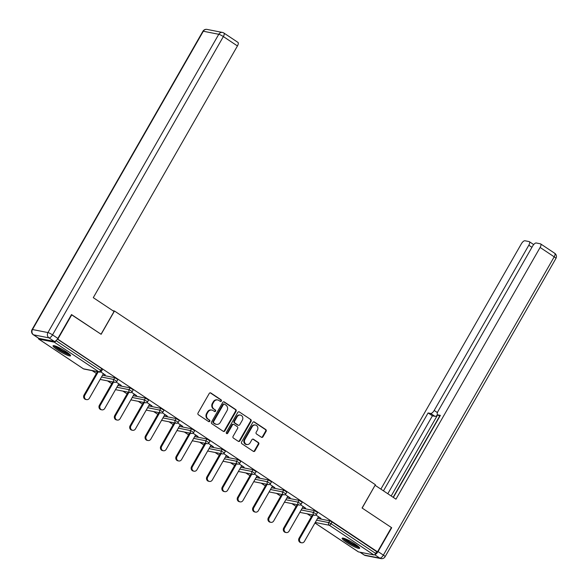 <?xml version="1.0" encoding="UTF-8"?>
<svg xmlns="http://www.w3.org/2000/svg" width="588" height="588" viewBox="0 0 588 588"><rect width="100%" height="100%" fill="white"/><g stroke="black" fill="none" stroke-linecap="round" stroke-linejoin="round"><path stroke-width="0.88" d="M221.36 401.038A0.889 0.801 101.2 0 0 221.117 399.825L210.849 392.99A1.272 1.147 101.2 0 0 209.262 393.438L198.038 413.026A1.272 1.147 101.2 0 0 198.384 414.76L208.652 421.596A0.889 0.801 101.2 0 0 209.762 421.287A0.889 0.801 101.2 0 0 209.526 420.075L208.196 419.185A4.057 3.668 101.2 0 1 207.101 413.643L208.034 412.012A4.057 3.668 101.2 0 1 211.908 410.086A4.057 3.668 101.2 0 1 213.121 410.586L214.451 411.475A0.889 0.801 101.2 0 0 215.561 411.159A0.889 0.801 101.2 0 0 215.318 409.946L213.995 409.064A4.057 3.668 101.2 0 1 212.893 403.522L213.826 401.891A4.057 3.668 101.2 0 1 217.707 399.965A4.057 3.668 101.2 0 1 218.92 400.465L220.243 401.347A0.889 0.801 101.2 0 0 221.36 401.038M220.25 401.354A0.889 0.801 101.2 0 0 220.574 399.715L210.306 392.88A1.272 1.147 101.2 0 0 210.195 392.813M208.652 421.596A0.889 0.801 101.2 0 0 208.975 419.964L208.196 419.185M214.451 411.475A0.889 0.801 101.2 0 0 214.774 409.843L213.995 409.064M355.167 544.098A10.084 1.521 -150.2 0 0 342.157 538.248A10.084 1.521 -150.2 0 0 346.648 542.415A10.084 1.521 -150.2 0 0 359.658 548.266A10.084 1.521 -150.2 0 0 355.167 544.098M66.077 351.639A10.084 1.521 -150.2 0 0 53.067 345.788A10.084 1.521 -150.2 0 0 57.558 349.956A10.084 1.521 -150.2 0 0 70.567 355.806A10.084 1.521 -150.2 0 0 66.077 351.639M261.403 437.244A1.272 1.147 101.2 0 0 262.99 436.796L266.136 431.298A1.272 1.147 101.2 0 0 265.798 429.571L254.391 421.978A1.272 1.147 101.2 0 0 252.803 422.419L241.58 442.014A1.272 1.147 101.2 0 0 241.925 443.749L253.325 451.341A1.272 1.147 101.2 0 0 254.92 450.893L258.72 444.256A1.272 1.147 101.2 0 0 258.375 442.521L253.494 439.273A1.272 1.147 101.2 0 0 251.907 439.714L250.018 443.007A3.396 3.065 101.2 0 1 244.851 439.567L252.237 426.668A3.396 3.065 101.2 0 1 255.479 425.058A3.396 3.065 101.2 0 1 257.404 430.115L256.177 432.261A1.272 1.147 101.2 0 0 256.522 433.995L261.403 437.244M71.427 314.69L101.136 334.293L114.476 311.008L375.401 484.718L362.068 508.003L391.41 527.539L377.503 551.823L57.499 338.967M71.795 314.756L57.889 339.041M236.082 411.291A1.272 1.147 101.2 0 0 235.737 409.557L224.329 401.964A1.272 1.147 101.2 0 0 222.742 402.412L211.526 422A1.272 1.147 101.2 0 0 211.864 423.735L223.271 431.327A1.272 1.147 101.2 0 0 224.859 430.879L236.082 411.291L235.531 411.181A1.272 1.147 101.2 0 0 235.193 409.454L223.785 401.861A1.272 1.147 101.2 0 0 223.675 401.795M239.36 411.967L250.767 419.56A1.272 1.147 101.2 0 1 251.105 421.295L239.889 440.89A1.272 1.147 101.2 0 1 238.302 441.331L233.421 438.082A1.272 1.147 101.2 0 1 233.076 436.355L237.626 428.402A1.272 1.147 101.2 0 0 237.28 426.675L234.046 424.521A1.272 1.147 101.2 0 0 232.451 424.962L227.718 433.238A0.889 0.801 101.2 0 1 226.365 432.334L237.773 412.416A1.272 1.147 101.2 0 1 239.36 411.967L250.767 419.56M114.476 311.008L112.837 310.685M38.573 338.24A1.94 0.779 -56.3 0 0 38.705 339.063A1.94 0.779 -56.3 0 0 38.83 339.114L54.28 342.157A1.94 0.779 -56.3 0 0 56.051 340.658L100.658 370.352L101.673 368.58L57.403 339.107M377.503 551.823L376.68 551.662L375.666 553.44A1.94 0.779 123.7 0 1 373.894 554.94L358.445 551.897A1.94 0.779 123.7 0 1 358.32 551.845A1.94 0.779 123.7 0 1 358.224 551.75M311.442 516.624L307.237 513.824M296.08 506.393L291.876 503.6M280.719 496.169L276.522 493.376M265.357 485.945L261.16 483.145M249.996 475.714L245.799 472.921M234.634 465.49L230.437 462.697M219.273 455.266L215.076 452.466M203.918 445.035L199.714 442.242M188.557 434.811L184.36 432.018M173.195 424.587L168.999 421.787M157.834 414.356L153.637 411.563M142.472 404.132L138.276 401.339M127.111 393.909L122.914 391.116M111.757 383.685L107.553 380.884M96.395 373.454L92.191 370.661M103.319 373.872L105.237 374.762M105.076 375.041L100.849 371.844M317.579 518.418L329.78 520.821L332.08 521.968L331.059 523.746L375.666 553.44M376.68 551.662L332.08 521.968M101.673 368.58L102.532 369.382L101.518 371.153L100.658 370.352A1.94 0.779 -56.3 0 1 98.887 371.851L54.28 342.157M314.418 510.597L317.579 512.545L316.565 514.316L313.404 512.376L314.418 510.597L302.217 508.194M299.057 500.373L302.217 502.321L301.203 504.092L298.043 502.145L299.057 500.373L286.856 497.962M283.703 490.149L286.856 492.09L285.841 493.869L282.681 491.921L283.703 490.149L271.494 487.739M268.341 479.918L271.502 481.866L270.48 483.637L267.327 481.697L268.341 479.918L256.133 477.515M252.98 469.694L256.14 471.642L255.126 473.413L251.965 471.466L252.98 469.694L240.771 467.291M237.618 459.471L240.779 461.411L239.764 463.19L236.604 461.242L237.618 459.471L225.417 457.06M222.257 449.239L225.417 451.187L224.403 452.966L221.242 451.018L222.257 449.239L210.056 446.836M206.895 439.015L210.056 440.963L209.041 442.735L205.881 440.787L206.895 439.015L194.694 436.612M191.541 428.792L194.694 430.739L193.68 432.511L190.519 430.563L191.541 428.792L179.333 426.381M176.179 418.56L179.34 420.508L178.318 422.287L175.165 420.339L176.179 418.56L163.971 416.157M160.818 408.337L163.978 410.284L162.964 412.056L159.804 410.108L160.818 408.337L148.61 405.933M145.457 398.113L148.617 400.06L147.603 401.832L144.442 399.884L145.457 398.113L133.256 395.702M130.095 387.882L133.256 389.829L132.241 391.608L129.081 389.66L130.095 387.882L117.894 385.478M114.733 377.658L117.894 379.605L116.88 381.377L113.719 379.436L114.733 377.658L102.532 375.254M118.68 384.096L121.253 385.427L116.211 382.068M134.042 394.327L136.614 395.65L131.572 392.299M149.403 404.551L151.976 405.882L146.934 402.523M164.765 414.775L167.337 416.106L162.295 412.747M180.126 425.006L182.699 426.329L177.649 422.97M195.488 435.23L198.053 436.561L193.011 433.202M210.842 445.454L213.415 446.784L208.373 443.425M226.204 455.678L228.776 457.008L223.734 453.649M241.565 465.909L244.138 467.232L239.096 463.881M256.927 476.133L259.499 477.463L254.457 474.104M272.288 486.357L274.861 487.687L269.811 484.328M287.65 496.588L290.215 497.911L285.173 494.559M303.004 506.812L305.576 508.142L300.534 504.783M318.365 517.036L320.938 518.366L315.896 515.007M217.707 399.965L217.163 399.855A4.057 3.668 101.2 0 0 213.282 401.78L213.826 401.891M213.444 408.954A4.057 3.668 101.2 0 1 212.349 403.412L213.282 401.78M211.908 410.086L211.364 409.983A4.057 3.668 101.2 0 0 207.483 411.901L208.034 412.012M207.652 419.082A4.057 3.668 101.2 0 1 206.55 413.54L207.483 411.901M223.381 431.394A1.272 1.147 101.2 0 0 224.315 430.776L235.531 411.181M224.52 404.199A0.889 0.801 101.2 0 0 223.411 404.507L213.562 421.706A0.889 0.801 101.2 0 0 213.804 422.919L215.201 423.852A4.057 3.668 101.2 0 0 216.413 424.352A4.057 3.668 101.2 0 0 220.287 422.427L227.019 410.674A4.057 3.668 101.2 0 0 225.924 405.132L224.52 404.199M224.256 404.088L223.712 403.978A0.889 0.801 101.2 0 0 222.867 404.404L223.411 404.507M216.413 424.352L215.869 424.242A4.057 3.668 101.2 0 1 214.657 423.742L213.253 422.809A0.889 0.801 101.2 0 1 213.018 421.596L222.867 404.404M238.412 441.397A1.272 1.147 101.2 0 0 239.345 440.78L250.561 421.184A1.272 1.147 101.2 0 0 250.223 419.457M233.664 424.36L233.12 424.257A1.272 1.147 101.2 0 0 231.907 424.852L227.174 433.128L227.718 433.238M226.608 433.547A0.889 0.801 101.2 0 0 227.174 433.128M242.344 420.163A3.396 3.065 101.2 0 0 240.419 415.106A3.396 3.065 101.2 0 0 237.177 416.716L234.575 421.265A1.272 1.147 101.2 0 0 234.921 422.993L238.155 425.153A1.272 1.147 101.2 0 0 239.742 424.705L242.344 420.163M240.419 415.106L239.875 415.003A3.396 3.065 101.2 0 0 236.633 416.613L237.177 416.716M238.53 425.308L237.986 425.197A1.272 1.147 101.2 0 1 237.611 425.043L234.369 422.89A1.272 1.147 101.2 0 1 234.031 421.155L236.633 416.613M255.479 425.058L254.935 424.955A3.396 3.065 101.2 0 0 251.693 426.565L252.237 426.668M246.776 444.616L246.232 444.513A3.396 3.065 101.2 0 1 244.307 439.456L251.693 426.565M253.443 451.4A1.272 1.147 101.2 0 0 254.369 450.783L258.176 444.146A1.272 1.147 101.2 0 0 257.831 442.411L252.95 439.162A1.272 1.147 101.2 0 0 252.84 439.096M261.513 437.31A1.272 1.147 101.2 0 0 262.446 436.693L265.592 431.195A1.272 1.147 101.2 0 0 265.247 429.46L253.847 421.868A1.272 1.147 101.2 0 0 253.729 421.802M84.033 395.033L84.856 395.195A2.969 2.683 101.2 0 0 86.546 399.62L85.723 399.458A2.969 2.683 -78.8 0 1 84.033 395.033L97.41 371.69M86.546 399.62A2.969 2.683 101.2 0 0 89.383 398.208L103.481 373.593M84.856 395.195L98.225 371.851M99.394 405.264L100.217 405.426A2.969 2.683 101.2 0 0 101.9 409.851L101.085 409.689A2.969 2.683 -78.8 0 1 99.394 405.264L112.764 381.913M101.9 409.851A2.969 2.683 101.2 0 0 104.745 408.44L118.842 383.824M100.217 405.426L113.587 382.075M114.756 415.488L115.571 415.65A2.969 2.683 101.2 0 0 117.262 420.075L116.446 419.913A2.969 2.683 -78.8 0 1 114.756 415.488L128.125 392.137M117.262 420.075A2.969 2.683 101.2 0 0 120.106 418.663L134.204 394.048M115.571 415.65L128.948 392.299M130.117 425.712L130.933 425.874A2.969 2.683 101.2 0 0 132.623 430.298L131.808 430.137A2.969 2.683 -78.8 0 1 130.117 425.712L143.487 402.368M132.623 430.298A2.969 2.683 101.2 0 0 135.46 428.887L149.565 404.272M130.933 425.874L144.303 402.53M145.479 435.936L146.294 436.098A2.969 2.683 101.2 0 0 147.985 440.522L147.169 440.361A2.969 2.683 -78.8 0 1 145.479 435.936L158.848 412.592M147.985 440.522A2.969 2.683 101.2 0 0 150.822 439.118L164.919 414.496M146.294 436.098L159.664 412.754M160.84 446.167L161.656 446.329A2.969 2.683 101.2 0 0 163.346 450.753L162.523 450.592A2.969 2.683 -78.8 0 1 160.84 446.167L174.21 422.816M163.346 450.753A2.969 2.683 101.2 0 0 166.183 449.342L180.281 424.727M161.656 446.329L175.026 422.978M69.671 354.38A8.724 1.316 29.8 0 1 62.453 351.492A8.724 1.316 29.8 0 1 54.758 345.832M56.191 346.332A8.078 1.22 -150.2 0 0 62.762 350.823A8.078 1.22 -150.2 0 0 68.509 353.388M53.868 345.641A10.018 1.507 -150.2 0 0 62.475 351.727A10.018 1.507 -150.2 0 0 70.288 355.042M358.761 546.84A8.724 1.316 29.8 0 1 351.543 543.951A8.724 1.316 29.8 0 1 343.84 538.292M345.281 538.792A8.078 1.22 -150.2 0 0 351.852 543.283A8.078 1.22 -150.2 0 0 357.6 545.848M342.958 538.101A10.018 1.507 -150.2 0 0 351.565 544.187A10.018 1.507 -150.2 0 0 359.378 547.501M114.057 311.493L93.279 297.668L237.442 45.945L223.359 36.574L52.53 334.866L57.845 338.401L71.501 314.565L101.04 334.227L114.057 311.493M38.852 338.365L54.302 341.407L48.988 337.865L33.531 334.822L38.852 338.365A3.881 1.566 123.7 0 1 38.61 338.262L33.288 334.726A3.881 1.566 -56.3 0 0 33.531 334.822A3.881 3.499 101.2 0 1 32.487 329.53L47.937 332.573L218.773 34.288L203.316 31.238L32.487 329.53A3.881 0.588 -150.2 0 0 32.075 329.567A3.881 3.881 0 0 0 33.288 334.726M223.631 32.921A3.881 3.499 101.2 0 0 222.47 32.443A3.881 3.499 101.2 0 0 218.773 34.288A3.881 0.588 -150.2 0 1 223.359 36.574A3.881 1.566 -56.3 0 0 223.874 33.024L237.949 42.395A3.881 1.566 123.7 0 1 237.442 45.945M57.845 338.401A3.881 1.566 123.7 0 1 54.302 341.407M374.718 554.594A3.881 1.566 -56.3 0 0 378.047 551.581L391.704 527.737L362.164 508.069L375.063 485.313M375.181 485.343L395.959 499.168L540.122 247.452A3.881 1.566 -56.3 0 0 540.629 243.902A3.881 1.566 -56.3 0 0 540.387 243.807L536.234 242.984A3.881 1.566 -56.3 0 0 532.691 245.99L438.067 411.21A3.881 1.566 -56.3 0 0 437.56 414.768A3.881 1.566 -56.3 0 0 437.803 414.863L439.868 416.238M393.365 497.441L440.368 415.371L437.803 414.863M531.942 247.305L528.818 245.225A3.881 1.566 -56.3 0 0 529.325 241.675A3.881 1.566 -56.3 0 0 529.082 241.58L524.937 240.757A3.881 1.566 -56.3 0 0 521.394 243.763L380.87 489.128M439.839 416.289L437.56 414.768A3.881 1.566 123.7 0 1 434.98 416.341L430.651 413.452L428.086 412.945L383.464 490.855M430.651 413.452A3.881 1.566 -56.3 0 0 434.194 410.453L437.428 412.607M528.818 245.225L434.194 410.453M391.704 527.737L391.336 527.664M437.663 414.834L391.182 495.993M439.633 416.15L393.151 497.301M434.98 416.341L432.415 415.834L387.801 493.736M432.415 415.834L428.086 412.945M176.194 456.391L177.017 456.553A2.969 2.683 101.2 0 0 178.708 460.977L177.885 460.816A2.969 2.683 -78.8 0 1 176.194 456.391L189.571 433.047M178.708 460.977A2.969 2.683 101.2 0 0 181.545 459.566L195.642 434.951M177.017 456.553L190.387 433.209M191.556 466.615L192.379 466.776A2.969 2.683 101.2 0 0 194.062 471.201L193.246 471.039A2.969 2.683 -78.8 0 1 191.556 466.615L204.925 443.271M194.062 471.201A2.969 2.683 101.2 0 0 196.906 469.797L211.004 445.175M192.379 466.776L205.749 443.433M206.917 476.846L207.733 477.008A2.969 2.683 101.2 0 0 209.424 481.432L208.608 481.271A2.969 2.683 -78.8 0 1 206.917 476.846L220.287 453.495M209.424 481.432A2.969 2.683 101.2 0 0 212.268 480.021L226.365 455.406M207.733 477.008L221.11 453.657M222.279 487.07L223.095 487.231A2.969 2.683 101.2 0 0 224.785 491.656L223.969 491.495A2.969 2.683 -78.8 0 1 222.279 487.07L235.648 463.719M224.785 491.656A2.969 2.683 101.2 0 0 227.629 490.245L241.727 465.63M223.095 487.231L236.472 463.881M237.64 497.294L238.456 497.455A2.969 2.683 101.2 0 0 240.147 501.88L239.331 501.718A2.969 2.683 -78.8 0 1 237.64 497.294L251.01 473.95M240.147 501.88A2.969 2.683 101.2 0 0 242.984 500.476L257.088 475.854M238.456 497.455L251.826 474.112M253.002 507.525L253.818 507.687A2.969 2.683 101.2 0 0 255.508 512.111L254.685 511.95A2.969 2.683 -78.8 0 1 253.002 507.525L266.371 484.174M255.508 512.111A2.969 2.683 101.2 0 0 258.345 510.7L272.442 486.085M253.818 507.687L267.187 484.336M268.356 517.749L269.179 517.91A2.969 2.683 101.2 0 0 270.87 522.335L270.046 522.173A2.969 2.683 -78.8 0 1 268.356 517.749L281.733 494.398M270.87 522.335A2.969 2.683 101.2 0 0 273.707 520.924L287.804 496.309M269.179 517.91L282.549 494.559M283.717 527.973L284.541 528.134A2.969 2.683 101.2 0 0 286.231 532.559L285.408 532.397A2.969 2.683 -78.8 0 1 283.717 527.973L297.087 504.629M286.231 532.559A2.969 2.683 101.2 0 0 289.068 531.148L303.165 506.533M284.541 528.134L297.91 504.791M299.079 538.204L299.895 538.358A2.969 2.683 101.2 0 0 301.585 542.783L300.769 542.628A2.969 2.683 -78.8 0 1 299.079 538.204L312.449 514.853M301.585 542.783A2.969 2.683 101.2 0 0 304.43 541.379L318.527 516.756M299.895 538.358L313.272 515.014M220.574 399.715L221.117 399.825M208.975 419.964L209.526 420.075M214.774 409.843L215.318 409.946M38.83 339.114L83.43 368.808L98.887 371.851A1.94 1.749 101.2 0 0 99.46 372.094A1.94 1.94 0 0 0 101.518 371.153M83.217 368.661A1.94 0.779 -56.3 0 0 83.312 368.757A1.94 0.779 -56.3 0 0 83.43 368.808A1.94 1.749 101.2 0 0 84.01 369.043L99.46 372.094M373.894 554.94L329.287 525.246L315.249 522.475M314.977 522.96L358.445 551.897M316.557 520.189L328.765 522.6L331.059 523.746A1.94 0.779 123.7 0 1 329.287 525.246A1.94 1.749 -78.8 0 1 328.765 522.6L329.78 520.821M101.518 377.026L113.719 379.436A1.94 1.749 -78.8 0 0 114.241 382.082A1.94 1.749 101.2 0 0 114.822 382.318A1.94 1.94 0 0 0 116.88 381.377M116.872 387.257L129.081 389.66A1.94 1.749 -78.8 0 0 129.603 392.306A1.94 1.749 101.2 0 0 130.183 392.541A1.94 1.94 0 0 0 132.241 391.608M132.234 397.481L144.442 399.884A1.94 1.749 -78.8 0 0 144.964 402.53A1.94 1.749 101.2 0 0 145.545 402.773A1.94 1.94 0 0 0 147.603 401.832M147.595 407.705L159.804 410.108A1.94 1.749 -78.8 0 0 160.326 412.761A1.94 1.749 101.2 0 0 160.906 412.996A1.94 1.94 0 0 0 162.964 412.056M162.957 417.928L175.165 420.339A1.94 1.749 -78.8 0 0 175.687 422.985A1.94 1.749 101.2 0 0 176.26 423.22A1.94 1.94 0 0 0 178.318 422.287M178.318 428.16L190.519 430.563A1.94 1.749 -78.8 0 0 191.049 433.209A1.94 1.749 101.2 0 0 191.622 433.452A1.94 1.94 0 0 0 193.68 432.511M193.68 438.383L205.881 440.787A1.94 1.749 -78.8 0 0 206.41 443.433A1.94 1.749 101.2 0 0 206.983 443.675A1.94 1.94 0 0 0 209.041 442.735M209.041 448.607L221.242 451.018A1.94 1.749 -78.8 0 0 221.764 453.664A1.94 1.749 101.2 0 0 222.345 453.899A1.94 1.94 0 0 0 224.403 452.966M224.395 458.838L236.604 461.242A1.94 1.749 -78.8 0 0 237.126 463.888A1.94 1.749 101.2 0 0 237.706 464.13A1.94 1.94 0 0 0 239.764 463.19M239.757 469.062L251.965 471.466A1.94 1.749 -78.8 0 0 252.487 474.112A1.94 1.749 101.2 0 0 253.068 474.354A1.94 1.94 0 0 0 255.126 473.413M255.119 479.286L267.327 481.697A1.94 1.749 -78.8 0 0 267.849 484.343A1.94 1.749 101.2 0 0 268.422 484.578A1.94 1.94 0 0 0 270.48 483.637M270.48 489.517L282.681 491.921A1.94 1.749 -78.8 0 0 283.21 494.567A1.94 1.749 101.2 0 0 283.784 494.809A1.94 1.94 0 0 0 285.841 493.869M285.841 499.741L298.043 502.145A1.94 1.749 -78.8 0 0 298.572 504.791A1.94 1.749 101.2 0 0 299.145 505.033A1.94 1.94 0 0 0 301.203 504.092M301.203 509.965L313.404 512.376A1.94 1.749 -78.8 0 0 313.926 515.022A1.94 1.749 101.2 0 0 314.506 515.257A1.94 1.94 0 0 0 316.565 514.316M212.349 403.412L212.893 403.522M206.55 413.54L207.101 413.643M210.306 392.88L210.849 392.99M224.315 430.776L224.859 430.879M223.785 401.861L224.329 401.964M235.193 409.454L235.737 409.557M213.018 421.596L213.562 421.706M213.253 422.809L213.804 422.919M214.657 423.742L215.201 423.852M250.561 421.184L251.105 421.295M239.345 440.78L239.889 440.89M231.907 424.852L232.451 424.962M234.031 421.155L234.575 421.265M234.369 422.89L234.921 422.993M237.611 425.043L238.155 425.153M244.307 439.456L244.851 439.567M252.95 439.162L253.494 439.273M257.831 442.411L258.375 442.521M258.176 444.146L258.72 444.256M254.369 450.783L254.92 450.893M253.847 421.868L254.391 421.978M265.247 429.46L265.798 429.571M265.592 431.195L266.136 431.298M262.446 436.693L262.99 436.796M207.02 29.4A3.881 3.881 0 0 0 202.904 31.274A3.881 0.588 -150.2 0 1 203.316 31.238A3.881 3.499 -78.8 0 1 207.02 29.4L222.47 32.443A3.881 3.881 0 0 1 223.874 33.024M52.53 334.866A3.881 0.588 -150.2 0 0 47.937 332.573A3.881 3.499 -78.8 0 0 48.988 337.865A3.881 1.566 -56.3 0 0 52.53 334.866M360.076 552.213L364.369 555.079L379.826 558.122L374.63 554.668M378.047 551.581L383.369 555.116L554.197 256.831L540.122 247.452M554.712 253.274A3.881 1.566 123.7 0 1 554.197 256.831A3.881 0.588 -150.2 0 1 555.925 258.433A3.881 3.881 0 0 0 554.712 253.274L540.629 243.902M383.369 555.116A3.881 1.566 123.7 0 1 379.826 558.122A3.881 3.499 -78.8 0 0 380.98 558.6A3.881 3.881 0 0 0 385.096 556.726A3.881 0.588 -150.2 0 0 383.369 555.116M364.369 555.079A3.881 1.566 123.7 0 1 364.126 554.976A3.881 3.881 0 0 0 365.53 555.557A3.881 3.499 101.2 0 1 364.369 555.079M38.705 339.063L83.312 368.757A1.94 1.94 0 0 0 84.01 369.043M314.962 522.982L358.32 551.845M100.144 379.422L114.822 382.318M115.505 389.653L130.183 392.541M130.867 399.877L145.545 402.773M146.221 410.101L160.906 412.996M161.582 420.332L176.26 423.22M176.944 430.556L191.622 433.452M192.305 440.78L206.983 443.675M207.667 451.011L222.345 453.899M223.028 461.235L237.706 464.13M238.383 471.458L253.068 474.354M253.744 481.682L268.422 484.578M269.106 491.913L283.784 494.809M284.467 502.137L299.145 505.033M299.829 512.361L314.506 515.257M202.904 31.274L32.075 329.567M555.925 258.433L385.096 556.726M359.937 552.191L364.126 554.976M380.98 558.6L365.53 555.557M529.325 241.675L533.683 244.579"/></g></svg>
